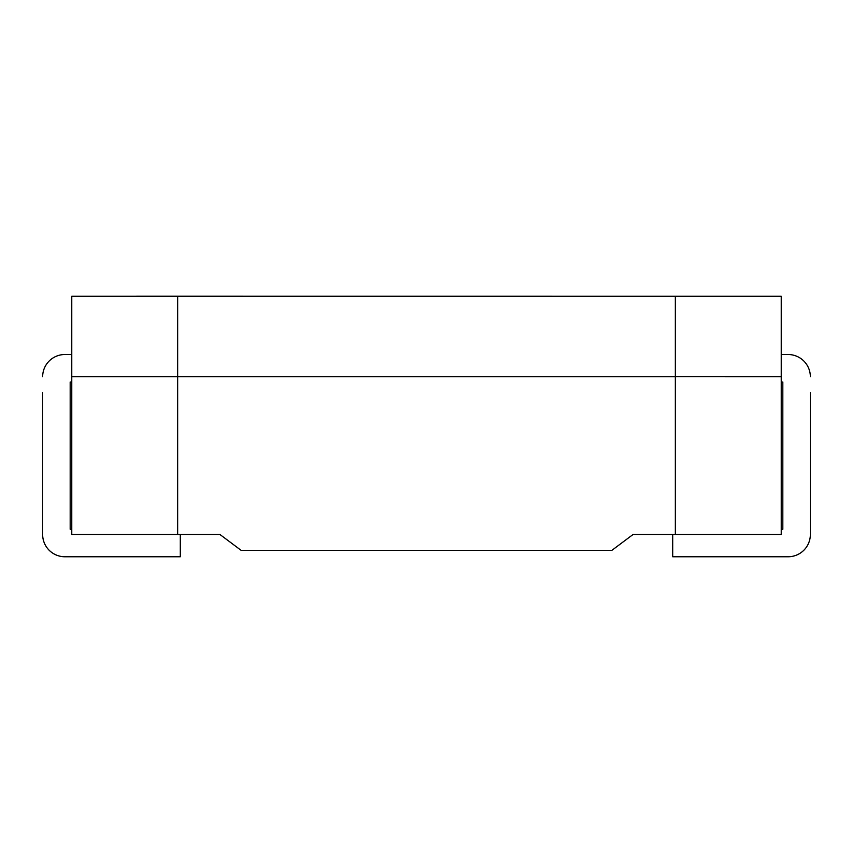 <?xml version="1.0" encoding="UTF-8"?>
<svg xmlns="http://www.w3.org/2000/svg" width="853" height="853" viewBox="0 0 853 853"><rect width="100%" height="100%" fill="white"/><g stroke="black" fill="none" stroke-linecap="round" stroke-linejoin="round"><path stroke-width="1.28" d="M136.533 296.236L716.467 296.279M177.659 296.279L177.659 376.642L71.769 376.642L71.769 296.279L781.231 296.279L781.231 376.642L675.341 376.642L675.341 296.279M177.659 534.532L177.659 376.642L781.231 376.749L781.231 534.532L632.99 534.532L611.804 550.409L241.196 550.409L220.01 534.532L71.769 534.532L71.769 376.749L675.341 376.749L675.341 534.532M781.231 354.517L788.108 354.517L781.231 354.517M810.35 392.636L810.35 534.532A22.242 22.242 0 0 1 788.108 556.764L672.697 556.764L672.697 534.532M781.231 382.048L782.819 382.048L782.819 529.233L781.231 529.233M810.35 376.749A22.242 22.242 0 0 0 788.108 354.517M782.819 382.048L782.819 392.636M71.769 354.517L64.892 354.517L71.769 354.517M42.65 392.636L42.65 534.532A22.242 22.242 0 0 0 64.892 556.764L180.303 556.764L180.303 534.532M71.769 382.048L70.181 382.048L70.181 529.233L71.769 529.233M42.65 376.749A22.242 22.242 0 0 1 64.892 354.517M70.181 382.048L70.181 392.636"/></g></svg>
